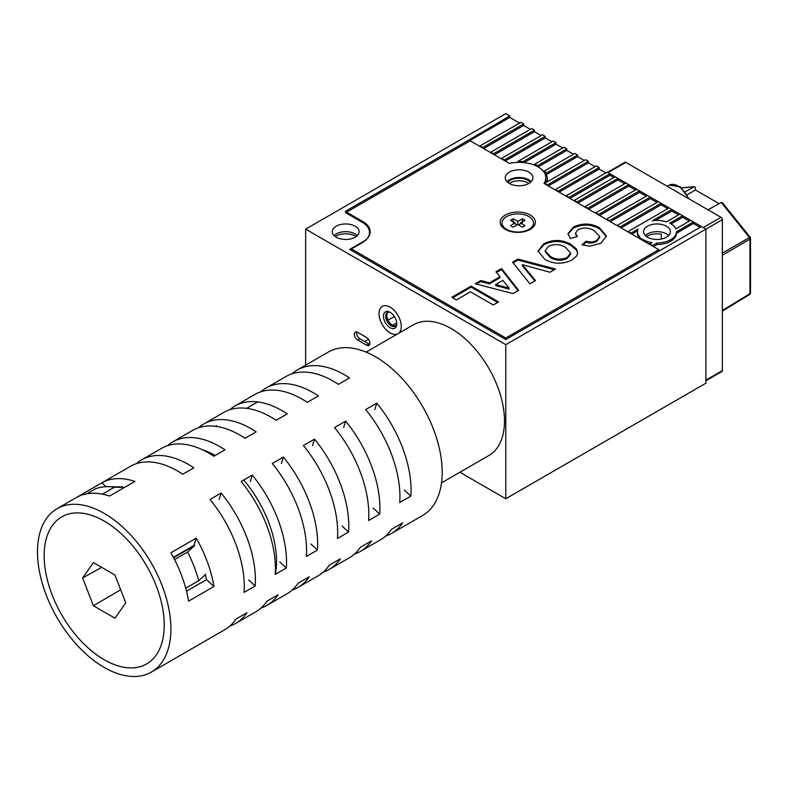 <?xml version="1.0" encoding="UTF-8"?>
<svg xmlns="http://www.w3.org/2000/svg" width="790" height="790" viewBox="0 0 790 790"><rect width="100%" height="100%" fill="white"/><g stroke="black" fill="none" stroke-linecap="round" stroke-linejoin="round"><path stroke-width="1.19" d="M387.93 312.327A62.894 36.31 -60 0 1 387.92 312.336A7.861 4.542 60 0 0 388.443 321.017A7.861 4.542 60 0 0 395.711 325.806M394.378 316.523A72.325 41.761 -60 0 1 387.939 320.059A72.325 41.761 120 0 0 394.378 316.523M394.733 328.275A9.431 5.451 60 0 1 385.303 322.537A9.431 5.451 60 0 1 385.56 311.793A9.431 5.451 60 0 1 390.151 312.327A9.431 5.451 60 0 1 396.817 323.88A9.431 5.451 60 0 1 394.733 328.275M390.734 312.692A7.861 4.542 -120 0 0 387.436 312.524A7.861 4.542 -120 0 0 387.327 312.583A7.861 4.542 -120 0 0 387.278 321.57A7.861 4.542 -120 0 0 395.079 326.26A7.861 4.542 -120 0 0 395.188 326.201A7.861 4.542 -120 0 0 396.797 323.199M397.795 333.765A15.721 9.075 -120 0 0 398.012 333.647A15.721 9.075 -120 0 0 398.111 315.674A15.721 9.075 -120 0 0 382.498 306.303A15.721 9.075 -120 0 0 382.291 306.421A15.721 9.075 -120 0 0 382.182 324.384A15.721 9.075 -120 0 0 397.795 333.765M547.055 181.947A28.302 16.343 0 0 0 547.421 179.33A28.302 16.343 0 0 0 546.255 174.699L546.255 173.158A28.302 16.343 0 0 0 544.725 170.838L544.725 172.378A28.302 16.343 0 0 0 541.318 169.198M545.465 183.754A28.302 16.343 0 0 0 546.265 182.401L585.597 159.689L588.382 161.298L547.47 184.919L545.465 184.268M546.799 182.095A28.302 16.343 0 0 0 545.841 180.12M700.118 227.342L693.442 223.491L693.442 221.951L690.667 220.351L675.855 228.893A19.493 11.258 0 0 0 670.769 223.748A19.493 11.258 0 0 0 669.732 223.195L682.659 215.729L679.884 214.12L666.454 221.872A19.493 11.258 0 0 0 652.343 220.775L671.875 209.498L669.1 207.898L628.178 231.519L630.963 233.119L638.043 229.031A19.493 11.258 0 0 0 637.481 231.707A19.493 11.258 0 0 0 639.939 237.178L638.972 238.254M530.465 182.362A12.581 7.258 0 0 0 528.006 180.357A12.581 7.258 0 0 0 507.773 182.362M509.372 183.468A12.581 7.258 180 0 1 528.006 182.925A12.581 7.258 180 0 1 528.856 183.468M646.447 236.516A14.151 8.167 180 0 1 661.289 234.196L661.289 239.054M390.151 332.866A15.721 9.075 60 0 1 379.872 319.012A15.721 9.075 60 0 1 382.291 306.421A15.721 9.075 60 0 1 390.151 307.192A15.721 9.075 60 0 1 400.421 321.046A15.721 9.075 60 0 1 398.012 333.647A15.721 9.075 60 0 1 390.151 332.866M666.474 226.226A13.43 7.752 0 0 0 651.839 224.548A13.43 7.752 0 0 0 643.554 231.707A13.43 7.752 0 0 0 647.484 237.188A13.43 7.752 0 0 0 662.119 238.866A13.43 7.752 0 0 0 670.404 231.707A13.43 7.752 0 0 0 666.474 226.226M668.636 235.558A13.43 7.752 0 0 0 666.474 233.929A13.43 7.752 0 0 0 645.321 235.558M335.148 236.516A14.151 8.167 180 0 1 355.678 236.2A14.151 8.167 180 0 1 356.201 236.516M355.174 226.226A13.43 7.752 0 0 0 340.539 224.548A13.43 7.752 0 0 0 332.244 231.707A13.43 7.752 0 0 0 336.185 237.188A13.43 7.752 0 0 0 350.819 238.866A13.43 7.752 0 0 0 359.104 231.707A13.43 7.752 0 0 0 355.174 226.226M357.327 235.558A13.43 7.752 0 0 0 355.174 233.929A13.43 7.752 0 0 0 334.022 235.558M642.231 240.14L642.231 239.074A19.493 11.258 0 0 0 643.188 239.666A19.493 11.258 0 0 0 652.106 242.609L649.755 244.485M396.768 322.893L392.6 325.292M368.446 339.236L364.575 341.478M369.769 344.302A4.72 2.725 60 0 1 368.802 343.917L359.904 338.782A4.72 2.725 60 0 1 356.715 331.968M657.053 242.965A19.493 11.258 0 0 0 676.477 231.747L676.477 233.287A19.493 11.258 0 0 1 657.053 244.505L657.053 242.965L652.53 245.572L649.755 243.972M647.109 242.955A19.493 11.258 0 0 0 650.081 243.774M637.481 231.707L637.481 233.248A19.493 11.258 0 0 0 639.061 237.691M630.963 233.633L630.963 233.119M637.54 230.868L631.852 234.146M642.231 239.074L638.972 237.741M641.747 239.864L641.747 239.35M652.53 246.085L652.53 245.572M657.053 244.505L653.419 246.599M469.309 139.791L509.777 115.913L505.778 113.602L305.651 229.139L505.778 344.677L705.895 229.139L701.451 226.572L505.778 339.542L349.674 249.423L363.025 241.72A24.53 14.161 0 0 0 370.204 231.707A24.53 14.161 0 0 0 363.025 221.694L345.23 211.424L469.309 139.791L469.309 141.331M693.442 223.491L676.477 233.287M693.442 221.951L676.477 231.747M689.334 221.121L682.659 217.27L671.095 223.945M682.659 217.27L682.659 215.729M678.551 214.89L671.875 211.039L655.522 220.479M671.875 211.039L671.875 209.498M628.178 232.033L628.178 231.519M667.767 208.669L661.092 204.817L621.068 227.925M661.092 203.277L620.18 226.898L617.395 225.288L658.317 201.667L661.092 203.277L661.092 204.817M620.18 227.411L620.18 226.898M617.395 225.802L617.395 225.288M656.974 202.438L650.308 198.586L610.285 221.694M650.308 197.046L609.396 220.667L606.611 219.067L647.524 195.446L650.308 197.046L650.308 198.586M609.396 221.18L609.396 220.667M606.611 219.581L606.611 219.067M646.19 196.216L639.525 192.365L599.501 215.472M639.525 190.825L598.613 214.446L595.828 212.836L636.74 189.215L639.525 190.825L639.525 192.365M598.613 214.959L598.613 214.446M595.828 213.349L595.828 212.836M635.407 189.985L628.741 186.134L588.718 209.241M628.741 184.593L587.829 208.214L585.044 206.615L625.957 182.994L628.741 184.593L628.741 186.134M587.829 208.728L587.829 208.214M585.044 207.128L585.044 206.615M624.623 183.764L617.958 179.913L577.934 203.02M617.958 178.372L577.036 201.993L574.261 200.383L615.173 176.763L617.958 178.372L617.958 179.913M577.036 202.507L577.036 201.993M574.261 200.897L574.261 200.383M613.84 177.533L609.949 175.291L569.926 198.399M609.949 173.751L569.037 197.372L566.252 195.762L607.174 172.141L609.949 173.751L609.949 175.291M569.037 197.885L569.037 197.372M566.252 196.275L566.252 195.762M605.831 172.911L599.166 169.06L559.142 192.167M599.166 167.519L558.254 191.141L555.469 189.541L596.381 165.92L599.166 167.519L599.166 169.06M558.254 191.654L558.254 191.141M555.469 190.054L555.469 189.541M595.048 166.69L588.382 162.839L548.359 185.946M547.47 185.433L547.47 184.919M588.382 162.839L588.382 161.298M584.264 160.459L577.599 156.608L546.255 174.699M577.599 156.608L577.599 155.067L546.255 173.158M577.599 155.067L574.814 153.458L544.725 170.838M573.481 154.228L566.815 150.377L538.128 166.947M566.815 148.836L537.871 165.554A28.302 16.343 0 0 0 534.721 164.162L564.03 147.236L566.815 148.836L566.815 150.377M537.871 166.789L537.871 165.554M534.721 165.258L534.721 164.162M562.697 148.006L556.032 144.155L524.037 162.622M556.032 142.615L523.118 161.614A28.302 16.343 0 0 0 517.815 161.466L553.247 141.005L556.032 142.615L556.032 144.155M523.118 162.533L523.118 161.614M517.815 162.375L517.815 161.466M551.914 141.775L545.238 137.924L505.215 161.042M545.238 136.384L504.326 160.014L501.551 158.405L542.463 134.784L545.238 136.384L545.238 137.924M504.326 160.528L504.326 160.014M501.551 158.918L501.551 158.405M541.13 135.554L534.455 131.703L494.431 154.81M534.455 130.162L493.543 153.783L490.768 152.174L531.68 128.553L534.455 130.162L534.455 131.703M493.543 154.297L493.543 153.783M490.768 152.687L490.768 152.174M530.347 129.323L523.671 125.472L483.648 148.579M523.671 123.931L482.759 147.552L479.984 145.953L520.896 122.332L523.671 123.931L523.671 125.472M482.759 148.066L482.759 147.552M479.984 146.466L479.984 145.953M519.563 123.102L509.777 117.453L469.309 140.817M509.777 117.453L509.777 115.913M607.51 172.339L624.9 162.296A1.886 1.086 60 0 1 625.848 162.385L608.063 172.655L703.228 227.599L721.013 217.329A1.886 1.086 60 0 1 722.356 219.64L705.895 229.139L705.895 383.199L505.778 498.737L505.778 344.677M366.58 337.488L357.682 332.353A4.72 2.725 -120 0 0 355.322 332.126A4.72 2.725 -120 0 0 354.601 335.908A4.72 2.725 -120 0 0 357.682 340.065L366.58 345.2A4.72 2.725 -120 0 0 368.94 345.428A4.72 2.725 -120 0 0 369.661 341.645A4.72 2.725 -120 0 0 366.58 337.488M459.899 472.252L505.778 498.737M305.651 365.158L305.651 229.139M522.417 222.671L522.299 218.83A8.492 4.898 180 0 1 524.965 220.37L520.452 222.978L524.965 225.585A8.492 4.898 180 0 1 523.79 226.444A8.492 4.898 180 0 1 522.299 227.125L517.786 224.518L517.786 221.437L513.263 218.83A8.492 4.898 0 0 0 511.782 219.511A8.492 4.898 0 0 0 510.597 220.37L515.11 222.978L510.597 225.585A8.492 4.898 0 0 0 513.263 227.125L517.786 224.518M502.055 222.978A15.721 9.075 0 0 0 511.762 231.361A15.721 9.075 0 0 0 528.895 229.396A15.721 9.075 0 0 0 533.507 222.978A15.721 9.075 0 0 0 523.8 214.594A15.721 9.075 0 0 0 506.667 216.559A15.721 9.075 0 0 0 502.055 222.978L502.055 223.748A15.721 9.075 0 0 0 506.035 229.781M522.299 218.83L517.786 221.437M529.527 229.781A15.721 9.075 0 0 0 533.507 223.748L533.507 222.978M516.245 225.407L515.11 222.978M513.144 222.671L513.263 218.83M517.065 224.933L515.633 224.103M519.929 224.103L518.497 224.933M519.326 225.407L520.452 222.978M543.994 183.428A26.732 15.435 0 0 0 545.841 177.79A26.732 15.435 0 0 0 538.02 166.878A26.732 15.435 0 0 0 509.352 163.421L470.198 140.817L345.674 212.708L362.126 222.207A25.162 14.526 180 0 1 369.503 232.477A25.162 14.526 180 0 1 362.126 242.747L351.461 248.909L505.778 338.001L658.761 249.68L543.994 183.428M530.238 215.018A17.607 10.171 0 0 0 505.333 215.018A17.607 10.171 0 0 0 505.333 229.396L505.333 229.396A17.607 10.171 0 0 0 530.238 229.396A17.607 10.171 0 0 0 530.238 215.018M528.895 172.141A13.835 7.989 0 0 0 513.826 170.413A13.835 7.989 0 0 0 505.284 177.79A13.835 7.989 0 0 0 509.333 183.438A13.835 7.989 0 0 0 524.412 185.166A13.835 7.989 0 0 0 532.954 177.79A13.835 7.989 0 0 0 528.895 172.141M531.236 181.641A13.835 7.989 0 0 0 528.895 179.844A13.835 7.989 0 0 0 506.992 181.641M518.625 290.355L513.036 293.574L475.215 283.758L480.804 280.529L489.445 282.85L499.961 276.776L495.942 271.79L501.571 268.541L518.625 290.355M544.833 259.347L538.049 251.072L543.777 243.764C552.901 239.242 561.878 239.41 570.706 244.258L576.453 248.988L577.688 252.849L576.67 256L571.97 259.959C562.737 264.472 553.691 264.275 544.833 259.347M594.623 231.036C589.547 227.639 584.057 227.165 578.122 229.614L575.485 233.119L577.411 236.526L570.38 238.55L567.971 233.692L573.343 227.105C582.269 222.869 590.979 223.086 599.492 227.767L606.414 236.052L600.923 243.241L589.834 246.174L581.983 244.841L586.2 241.187C590.021 242.402 593.527 242.135 596.717 240.387L599.669 236.496L594.623 231.036M529.893 283.837L512.582 262.181L518.003 259.051L555.548 269.025L549.978 272.244L522.338 264.67L535.492 280.608L529.893 283.837M456.373 299.914L451.811 297.267L471.136 286.108L498.549 301.938L493.276 304.979L470.435 291.796L456.373 299.914M658.761 251.22L658.761 249.68M505.778 339.542L505.778 338.001M351.461 250.45L351.461 248.909M575.485 233.119L576.651 236.743M568 234.205L573.343 228.132L573.343 227.105M573.343 228.132C582.269 223.896 590.979 224.113 599.492 228.794L599.492 227.767M599.492 228.794L606.384 236.575M582.852 245.117L586.2 242.214L586.2 241.187M586.2 242.214C590.021 243.429 593.527 243.162 596.717 241.414L596.717 240.387M596.717 241.414L599.669 237.523L599.669 236.496M538.079 251.605L543.777 244.791L543.777 243.764M543.777 244.791C552.901 240.269 561.878 240.436 570.706 245.285L570.706 244.258M570.706 245.285L576.453 250.015L576.453 248.988M576.453 250.015L577.668 253.343M545.189 250.667L545.189 251.694L550.235 257.412C555.637 260.749 561.335 261.075 567.329 258.379L570.607 254.094L570.607 253.067L565.62 247.408C560.179 244.1 554.422 243.764 548.359 246.401L545.189 250.667L550.235 256.385C555.637 259.722 561.335 260.048 567.329 257.352L570.607 253.067M567.329 258.379L567.329 257.352M550.235 257.412L550.235 256.385M513.144 262.882L518.003 260.078L518.003 259.051M518.003 260.078L554.333 269.736M534.919 280.944L522.338 265.697L522.338 264.67M476.439 284.074L480.804 281.556L480.804 280.529M480.804 281.556L489.445 283.877L489.445 282.85M489.445 283.877L499.961 277.803L499.961 276.776M496.515 272.491L501.571 269.568L501.571 268.541M501.571 269.568L518.072 290.671M495.685 284.519L495.685 285.546L509.125 289.15L509.125 288.123L502.875 280.371L495.685 284.519L509.125 288.123M452.7 297.781L471.136 287.135L471.136 286.108M471.136 287.135L497.661 302.452M608.063 172.655A1.886 1.086 -120 0 0 607.115 172.566M708.008 209.824L721.26 202.477L722.574 203.504M685.236 191.753L694.134 186.815L681.652 187.931M681.543 187.832L694.568 186.677L695.447 187.842L695.447 189.985L719.127 203.662M721.013 217.329L625.848 162.385M722.356 219.64L722.356 370.619A1.886 1.086 60 0 1 721.961 371.478L705.895 380.75M687.221 194.735L695.447 189.985M749.305 294.611A1.886 1.096 -121.4 0 0 749.592 294.522A1.886 1.096 -121.4 0 0 749.967 293.663L749.967 239.084A1.886 1.116 -120.4 0 0 749.305 237.365L721.26 202.477M722.356 311.132L749.592 294.522A1.886 1.886 0 0 0 750.5 292.902L750.5 238.323A1.886 1.886 0 0 0 750.085 237.138L722.356 253.156M366.106 352.103L413.397 324.799A75.475 43.578 60 0 1 497.819 387.248A75.475 43.578 60 0 1 488.872 455.524L441.501 482.868M151.364 672.093A94.336 54.471 -120 0 0 123.447 527.76A94.336 54.471 -120 0 0 57.028 508.701A94.336 54.471 -120 0 0 84.945 653.034A94.336 54.471 -120 0 0 151.364 672.093L224.745 629.729A94.336 54.471 60 0 0 235.864 619.143L246.984 612.724A94.336 54.471 60 0 1 235.864 623.31L255.871 611.756A94.336 54.471 60 0 0 266.99 601.17L278.11 594.751A94.336 54.471 60 0 1 266.99 605.337L287.007 593.784A94.336 54.471 60 0 0 298.126 583.198L309.246 576.779A94.336 54.471 60 0 1 298.116 587.365L318.133 575.811A94.336 54.471 60 0 0 329.252 565.225L340.372 558.807A94.336 54.471 60 0 1 329.252 569.393L349.259 557.839A94.336 54.471 60 0 0 360.388 547.253L371.507 540.834A94.336 54.471 60 0 1 360.378 551.42L380.395 539.866A94.336 54.471 60 0 0 391.514 529.28L402.633 522.852A94.336 54.471 60 0 1 391.514 533.448A94.336 54.471 60 0 1 385.619 536.094M360.378 551.42A94.336 54.471 60 0 1 354.493 554.067M329.252 569.393A94.336 54.471 60 0 1 323.367 572.039M298.116 587.365A94.336 54.471 60 0 1 292.231 590.012M266.99 605.337A94.336 54.471 60 0 1 261.105 607.984M235.864 623.31A94.336 54.471 60 0 1 229.969 625.957M196.216 538.148L170.867 552.783A94.336 54.471 -120 0 1 188.593 601.141L213.942 586.506A94.336 54.471 -120 0 0 196.216 538.148L193.984 545.406L173.356 557.315M255.2 585.992A94.336 54.471 -120 0 0 221.131 493.029L210.012 499.448A94.336 54.471 -120 0 1 244.08 592.411L255.2 585.992L248.643 579.929M286.326 568.02A94.336 54.471 -120 0 0 252.257 475.057L241.138 481.475A94.336 54.471 -120 0 1 275.206 574.439L286.326 568.02L279.769 561.957M317.462 550.047A94.336 54.471 -120 0 0 283.383 457.084L272.274 463.503A94.336 54.471 -120 0 1 306.342 556.466L317.462 550.047L310.904 543.984M348.588 532.075A94.336 54.471 -120 0 0 314.519 439.112L303.4 445.53A94.336 54.471 -120 0 1 337.468 538.494L348.588 532.075L342.031 526.012M379.714 514.102A94.336 54.471 -120 0 0 345.645 421.139L334.526 427.558A94.336 54.471 -120 0 1 368.604 520.521L379.714 514.102L373.166 508.039M410.849 496.13A94.336 54.471 -120 0 0 376.781 403.167L365.661 409.585A94.336 54.471 -120 0 1 399.73 502.549L410.849 496.13L404.292 490.067M391.514 533.448L422.64 515.475A94.336 54.471 -120 0 0 394.724 371.142A94.336 54.471 -120 0 0 328.304 352.073L297.168 370.046A94.336 54.471 60 0 1 349.526 377.946L338.406 384.365A94.336 54.471 60 0 0 286.059 376.465L266.042 388.018A94.336 54.471 60 0 1 318.4 395.918L307.28 402.337A94.336 54.471 60 0 0 254.923 394.437L234.916 405.991A94.336 54.471 60 0 1 287.264 413.891L276.144 420.31A94.336 54.471 60 0 0 223.797 412.41L203.781 423.963A94.336 54.471 60 0 1 256.138 431.863L245.019 438.282A94.336 54.471 60 0 0 192.661 430.382L172.655 441.936A94.336 54.471 60 0 1 225.002 449.836L213.893 456.255A94.336 54.471 60 0 0 161.535 448.355L141.519 459.918A94.336 54.471 60 0 1 193.876 467.808L182.757 474.227A94.336 54.471 60 0 0 130.399 466.337L57.028 508.701M121.522 534.03A84.905 49.02 -120 0 0 61.739 516.867A84.905 49.02 -120 0 0 86.87 646.763A84.905 49.02 -120 0 0 146.644 663.926A84.905 49.02 -120 0 0 121.522 534.03M186.519 591.206L206.536 579.653A84.905 49.02 -120 0 0 205.351 574.606M173.583 557.73L194.202 545.831A84.905 49.02 -120 0 0 193.984 545.406M291.945 373.828A94.336 54.471 60 0 1 297.168 370.046M260.809 391.8A94.336 54.471 60 0 1 266.042 388.018M229.683 409.773A94.336 54.471 60 0 1 234.916 405.991M198.557 427.746A94.336 54.471 60 0 1 203.781 423.963M167.421 445.718A94.336 54.471 60 0 1 172.655 441.936M136.295 463.691A94.336 54.471 60 0 1 141.519 459.918M101.88 482.809L76.531 497.443A94.336 54.471 -120 0 1 109.553 496.041L134.902 481.406A94.336 54.471 -120 0 0 101.88 482.809L106.087 486.699M206.536 579.653L213.942 586.506M219.146 499.458L221.131 493.029M250.282 481.485L252.257 475.057M281.408 463.513L283.383 457.084M312.544 445.54L314.519 439.112M343.67 427.568L345.645 421.139M374.806 409.595L376.781 403.167M86.693 493.829L95.234 488.901A92.766 53.562 60 0 1 104.389 486.818A92.766 53.562 60 0 1 108.694 486.67A92.766 53.562 60 0 1 114.491 487.183L102.433 494.145M74.171 513.026A84.905 49.02 -120 0 0 61.739 516.867A84.905 49.02 -120 0 0 56.564 605.101A84.905 49.02 -120 0 0 134.211 667.767A84.905 49.02 -120 0 0 146.644 663.926A84.905 49.02 -120 0 0 151.828 575.693A84.905 49.02 -120 0 0 74.171 513.026M124.435 487.44L114.491 487.183M174.531 559.577L187.615 552.022A92.766 53.562 60 0 1 198.734 580.67L185.729 588.185M198.734 580.67L205.765 574.231M187.615 552.022L194.646 545.574M120.682 589.765L93.408 605.742L114.975 618.195L125.758 602.849L114.975 575.051L93.408 562.599L82.624 577.944L101.683 567.378M93.408 605.742L82.624 577.944M275.404 574.33A86.475 49.928 -120 0 0 243.705 479.994A86.475 49.928 -120 0 1 275.404 574.33M215.206 455.504A86.475 49.928 -120 0 0 202.25 449.668A86.475 49.928 -120 0 1 215.206 455.504M359.904 338.782L357.682 340.065M368.802 343.917L366.58 345.2M722.356 310.5L749.967 293.663A1.886 1.086 180 0 0 750.5 292.902M750.5 238.323A1.886 1.086 180 0 1 749.967 239.084L722.356 255.269M705.895 380.118L722.356 370.619M667.254 186.292L669.229 185.146A17.291 9.984 60 0 1 688.13 198.339M545.841 183.161L545.841 177.79M750.085 237.138L722.317 202.596M669.229 185.146L680.101 186.726L689.216 198.971M123.033 486.966L108.694 486.67M246.579 408.341L257.698 401.922M215.443 426.314L216.608 425.642"/></g></svg>
